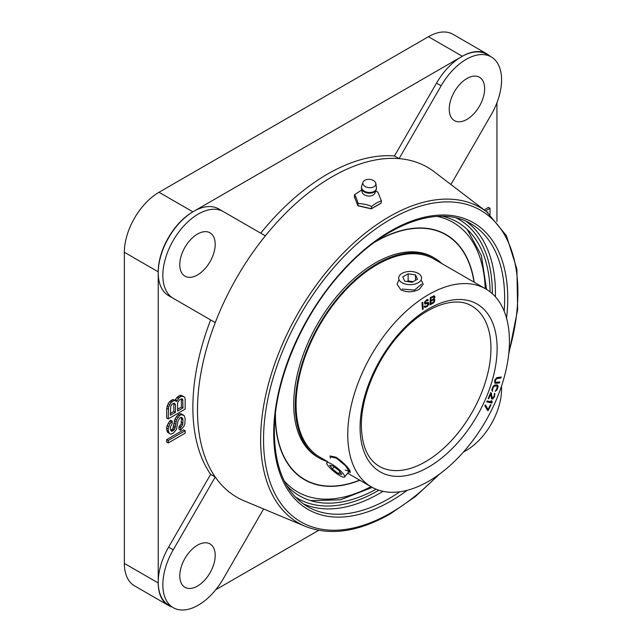 <?xml version="1.0" encoding="UTF-8"?>
<svg xmlns="http://www.w3.org/2000/svg" width="642" height="642" viewBox="0 0 642 642"><rect width="100%" height="100%" fill="white"/><g stroke="black" fill="none" stroke-linecap="round" stroke-linejoin="round"><path stroke-width="0.96" d="M462.32 56.271L192.873 211.836A48.993 28.288 120 0 0 158.229 271.831L158.229 582.96A48.993 28.288 120 0 0 168.373 605.39L134.499 585.833A48.993 28.288 -60 0 1 124.355 563.411L124.355 252.274A48.993 28.288 -60 0 1 158.999 192.271L428.447 36.706A48.993 28.288 -60 0 1 452.939 34.283L486.813 53.84A48.993 28.288 120 0 0 462.32 56.263L428.447 36.706M168.373 605.39A48.993 28.288 120 0 0 171.912 606.915M489.902 56.143A48.993 28.288 120 0 0 486.813 53.84M496.956 221.562L496.956 102.68M215.744 589.757L318.697 530.316M158.237 582.96A50.084 28.914 120 0 0 168.597 605.005L173.22 607.669A50.084 28.914 120 0 0 223.296 578.755L263.597 508.962M158.229 582.077A50.084 28.914 120 0 1 168.597 547.169L210.64 474.358L215.255 477.022L173.22 549.841A50.084 28.914 120 0 0 173.22 607.669M490.031 214.548L490.031 208.273L488.49 207.39L484.148 209.894M158.229 272.722A50.084 28.914 120 0 0 168.597 295.649L215.255 322.589A190.53 109.999 120 0 0 215.255 477.022A190.53 109.999 120 0 0 244.305 500.921L305.359 526.376C330.173 536.094 358.477 531.937 390.272 513.913L415.478 496.483L439.666 474.005M210.64 474.358A190.53 109.999 -60 0 1 210.64 319.917M185.169 430.734L183.628 429.843L166.695 439.626L166.695 442.065L168.236 442.956L185.169 433.173L185.169 430.734L168.236 440.508L168.236 442.956M172.2 421.112L170.66 420.221L169.576 421.256L167.056 425.558L166.695 427.805L166.695 429.843L167.779 432.475L170.756 434.169L173.637 432.909L176.526 429.209L177.962 421.04L179.768 417.966L180.843 417.34L181.927 417.533L183.01 419.756L182.649 424.852L180.49 427.733L180.49 430.18L183.732 426.673L184.808 424.017L185.169 418.512L184.094 415.47L181.204 414.684L179.407 415.727L176.526 419.836L175.081 428.005L173.276 430.67L171.478 431.304L170.395 429.482L170.395 427.042L172.2 423.551L172.2 421.112L169.673 424.193L168.236 428.696L168.236 430.734L169.319 433.366M181.044 417.372L181.469 418.865L181.108 423.969L178.949 426.842L178.949 429.289L180.49 430.18M184.094 415.47L181.108 413.777L179.672 413.801L177.866 414.836L174.985 418.945L172.818 428.752L170.676 430.268M176.165 400.897L173.18 399.613L172.104 399.83L169.576 401.699L168.14 403.754L166.695 408.248L166.695 418.03L168.236 418.913L185.169 409.139L185.169 399.356L184.808 397.534L183.732 396.523L181.204 396.355L179.407 397.39L176.526 401.499L174.72 400.504L173.637 400.72L171.117 402.582L168.597 406.892L168.236 418.913M183.732 396.523L180.747 395.247L179.672 395.464L176.783 397.534L175.097 400.279M461.55 56.713A50.084 28.914 120 0 0 436.504 83.147L394.469 155.958L399.083 158.622A190.53 109.999 120 0 0 332.211 176.719A190.53 109.999 120 0 0 265.339 235.847A190.53 109.999 120 0 0 215.255 322.589L173.22 298.313A50.084 28.914 120 0 1 173.22 240.485A50.084 28.914 120 0 1 223.296 211.571L265.339 235.847M260.724 233.174A190.53 109.999 -60 0 1 394.469 155.958M218.681 208.907L223.296 211.571L218.681 208.907A50.084 28.914 120 0 0 193.643 211.387M158.999 192.271L192.873 211.836A50.084 28.914 120 0 0 158.237 271.831M450.917 184.519L491.21 114.725A50.084 28.914 120 0 0 491.21 56.897L486.588 54.233A50.084 28.914 120 0 0 462.32 56.279M173.757 403.28L173.902 411.426L170.395 413.448M181.325 398.907L181.469 407.052L177.601 409.283M463.548 451.912A50.084 28.914 120 0 0 501.482 386.211M508.673 354.472L517.645 309.717L516.906 269.11L506.434 235.678L486.877 211.98L434.305 171.831A190.53 109.999 120 0 0 399.083 158.622L441.126 85.811A50.084 28.914 120 0 1 491.21 56.897M490.087 291.845A157.98 91.212 120 0 0 470.658 232.942A157.98 91.212 120 0 0 442.458 216.29M286.886 485.753A157.98 91.212 120 0 0 315.407 501.843A157.98 91.212 120 0 0 376.132 489.228M466.935 119.38A25.038 14.461 -60 0 1 454.416 120.624A25.038 14.461 -60 0 1 450.58 100.553A25.038 14.461 -60 0 1 466.935 78.493A25.038 14.461 -60 0 1 479.454 77.249A25.038 14.461 -60 0 1 483.298 97.311A25.038 14.461 -60 0 1 466.935 119.38M215.198 244.273A25.038 14.461 -60 0 1 204.268 269.48A25.038 14.461 -60 0 1 184.968 276.188A25.038 14.461 -60 0 1 179.784 264.721A25.038 14.461 -60 0 1 190.714 239.522A25.038 14.461 -60 0 1 210.006 232.813A25.038 14.461 -60 0 1 215.198 244.273M197.487 545.186A25.038 14.461 -60 0 1 210.006 543.943A25.038 14.461 -60 0 1 213.85 564.013A25.038 14.461 -60 0 1 197.487 586.074A25.038 14.461 -60 0 1 184.968 587.318A25.038 14.461 -60 0 1 181.132 567.247A25.038 14.461 -60 0 1 197.487 545.186M168.597 295.649L173.22 298.313L168.597 295.649M166.695 439.626L168.236 440.508M170.395 415.222L170.756 406.049L172.562 403.786L174.359 403.16L175.443 404.572L175.443 412.308L170.395 415.222M179.768 399.629L181.927 398.786L182.649 399.188L183.01 407.943L177.601 411.065L177.601 403.32L177.962 401.892L179.768 399.629M490.031 208.273L485.472 210.905M487.294 212.301L487.872 211.972L487.872 212.751M171.021 430.196L172.562 431.087M171.743 429.779L173.276 430.67M172.818 428.752L174.359 429.642M173.541 427.115L175.081 428.005M173.902 425.686L175.443 426.569M173.902 423.238L175.443 424.129M174.263 420.992L175.804 421.882M174.985 418.945L176.526 419.836M176.422 416.481L177.962 417.372M177.866 414.836L179.407 415.727M179.672 413.801L181.204 414.684M181.108 413.777L182.649 414.668M178.949 426.842L180.49 427.733M180.025 425.815L181.566 426.705M181.108 423.969L182.649 424.852M181.469 422.131L183.01 423.014M181.469 418.865L183.01 419.756M181.108 417.444L182.649 418.335M167.056 431.263L168.597 432.154M166.695 429.843L168.236 430.734M166.695 427.805L168.236 428.696M167.056 425.558L168.597 426.448M168.14 423.311L169.673 424.193M169.576 421.256L171.117 422.139M175.346 399.589L176.887 400.48M176.783 397.534L178.324 398.425M177.866 396.507L179.407 397.39M179.672 395.464L181.204 396.355M180.747 395.247L182.288 396.138M166.695 408.248L168.236 409.139M167.056 406.001L168.597 406.892M168.14 403.754L169.673 404.637M169.576 401.699L171.117 402.582M170.66 400.664L172.2 401.555M172.104 399.83L173.637 400.72M173.18 399.613L174.72 400.504M173.902 411.426L175.443 412.308M173.902 403.682L175.443 404.572M181.469 407.052L183.01 407.943M181.469 399.316L183.01 400.199M376.926 205.592L373.179 207.751M369.615 208.465L360.074 206.275M509.435 341.263A114.316 65.998 120 0 0 485.753 288.932A114.316 65.998 120 0 0 397.663 319.555A114.316 65.998 120 0 0 347.763 434.602A114.316 65.998 120 0 0 371.437 486.933A114.316 65.998 120 0 0 459.528 456.302A114.316 65.998 120 0 0 509.435 341.263M402.036 289.06L414.499 290.088L421.553 284.157M345.236 470.072L349.152 471.356L345.573 465.827L336.424 458.163L331.328 457.032M423.214 309.043L422.717 302.246L421.946 302.759L422.444 309.556L423.214 309.043L422.436 302.43M427.692 300.769L428.326 299.934L426.753 299.678L424.603 302.053L424.643 303.843L425.173 304.123L427.5 303.313L428.158 303.666L427.034 305.712L425.494 306.507L424.956 305.921L424.185 306.386L424.731 307.422L427.058 306.611L428.696 304.549L428.655 302.607L427.604 302.342L425.798 303.136L425.269 302.703L426.136 300.962L427.299 300.408L427.692 300.769M434.152 299.084L435.003 296.829L434.048 295.802L430.341 297.567L430.012 304.854L433.735 302.783L434.682 301.234L434.754 299.533L433.84 298.907L434.666 297.27L434.297 295.906M495.704 383.37L499.468 382.953L499.757 381.958L495.552 382.271L495.255 380.858L496.611 378.636L500.912 378.002L501.201 377.006L496.78 377.656L494.717 380.281L494.749 382.993L495.704 383.37L499.163 382.776L499.388 382.006M492.494 391.379L492.599 389.052L493.875 386.404L496.627 385.914L497.269 386.42L496.699 389.068L495.191 391.387L496.996 389.895L498.096 386.749L497.847 385.425L496.972 384.927L494.573 385.08L493.289 386.075L491.732 389.879L492.494 391.379L492.294 388.875L493.57 386.227L494.557 385.73L497.036 386.083M491.146 392.768L490.584 392.695L488.177 398.642L488.739 398.714L490.608 394.092L491.603 398.899L492.719 399.043L494.436 396.836L494.926 393.594L494.549 393.377L494.212 394.204L494.436 395.095L493.505 397.406L492.382 398.136L491.146 392.768M486.708 401.916L491.772 403.048L492.205 402.061L491.892 400.905L491.034 400.72L491.347 401.868L487.142 400.937L486.708 401.916M487.623 410.487L488.145 410.655L490.986 404.813L490.472 404.645L488.097 409.516L485.344 404.861L484.871 405.832L487.623 410.487M431.063 298.105L433.502 296.845L434.225 297.382L433.398 299.02L430.967 300.271L430.758 297.92L433.88 296.805M434.088 300.48L433.647 301.917L430.822 303.53L430.926 301.202L433.358 299.95L434.088 300.48M422.42 309.195L422.901 308.866M427.508 300.52L428.158 300.127L427.773 299.533M425.405 303.072L424.956 302.23L425.445 301.17L426.601 300.32L427.556 300.552M424.603 307.261L426.753 306.435L427.893 305.279L428.631 303.618L428.358 302.446M424.643 303.827L427.893 303.377M430.028 304.509L433.422 302.607L434.522 300.528L434.225 299.092M430.967 300.271L430.758 297.92M430.822 303.53L430.613 301.026L433.735 299.902M494.91 383.105L495.391 383.194M495.552 382.271L494.878 381.332L495.841 378.828L500.599 377.817L500.824 377.047M495.287 391.106L496.691 389.718L497.614 387.399L497.317 385.031M492.382 398.136L491.764 397.567L490.865 392.735M491.676 398.947L493.128 398.265L494.131 396.66L494.549 393.377M488.233 398.505L490.608 394.092M486.748 401.82L491.459 402.863L491.62 400.849M487.567 410.39L490.648 404.701M488.097 409.516L485.256 405.046M421.553 280.835L423.182 284.229L419.362 289.253C413.199 292.383 407.036 292.591 400.881 289.871L397.053 284.229L398.69 280.321M330.373 458.219L330.092 455.964L335.959 457.208C341.688 461.028 346.15 465.185 349.352 469.679L350.46 472.335L348.566 472.087M303.032 478.828A141.537 81.719 120 0 0 306.162 480.336M444.537 233.736A141.537 81.719 -60 0 1 447.402 235.694M474.205 282.263A141.537 81.719 120 0 0 446.094 234.603A141.537 81.719 120 0 0 375.851 241.304M275.241 415.567A141.537 81.719 120 0 0 304.557 479.743A141.537 81.719 120 0 0 359.889 480.264M438.959 231.24A140.991 81.398 -60 0 1 440.324 231.939M298.081 475.249A140.991 81.398 120 0 0 299.365 476.083M432.612 229.338A141.272 81.566 -60 0 1 445.187 234.378L445.957 234.828A141.272 81.566 -60 0 0 375.321 241.825A141.272 81.566 120 0 0 374.43 242.339M275.434 413.817A141.272 81.566 120 0 0 304.685 479.518A141.272 81.566 120 0 0 359.672 480.136M445.957 234.828A141.272 81.566 -60 0 1 473.989 282.135M434.61 258.148A115.408 66.632 -60 0 0 376.91 263.862A115.408 66.632 120 0 0 301.515 365.555A115.408 66.632 120 0 0 319.21 458.035L317.621 457.12A115.408 66.632 120 0 1 299.934 364.64A115.408 66.632 120 0 1 375.321 262.947A115.408 66.632 -60 0 1 433.029 257.225L434.61 258.148A115.408 66.632 -60 0 1 441.977 263.653M293.266 470.706A141.272 81.566 120 0 0 303.915 479.076L304.685 479.518M485.753 288.932L434.064 259.087A114.316 65.998 -60 0 0 376.91 264.753A114.316 65.998 120 0 0 302.23 365.483A114.316 65.998 120 0 0 319.748 457.088L327.629 461.638A115.408 66.632 120 0 1 319.21 458.035M402.036 282.721A11.436 6.597 180 0 1 398.69 278.058A11.436 6.597 180 0 1 405.744 271.959A11.436 6.597 180 0 1 418.199 273.388A11.436 6.597 180 0 1 421.553 278.058A11.436 6.597 180 0 1 414.499 284.157A11.436 6.597 180 0 1 402.036 282.721M412.092 282.303L417.485 279.198L415.51 274.945L408.143 273.805L402.759 276.919L404.733 281.172L412.092 282.303M408.143 273.805L408.143 280.915L407.084 281.533M415.51 274.945L415.51 280.337M413.159 281.694L408.143 280.915M339.762 475.578A11.436 2.416 38.8 0 1 330.333 468.267A11.436 2.416 38.8 0 1 326.81 462.657A11.436 2.416 38.8 0 1 331.673 464.07A11.436 2.416 38.8 0 1 341.095 471.38A11.436 2.416 38.8 0 1 344.626 476.982A11.436 2.416 38.8 0 1 339.762 475.578M341.729 474.43L339.032 470.602L333.021 465.988L329.699 465.209L332.395 469.045L338.414 473.66L341.729 474.43M338.414 473.66L339.891 471.814M332.395 469.045L334.153 466.862M364.736 186.18A6.532 4.149 -174.5 0 1 362.987 182.264A6.532 4.149 -174.5 0 1 367.521 179.423A6.532 4.149 -174.5 0 1 373.973 180.843A6.532 4.149 -174.5 0 1 375.843 183.508A6.532 4.149 -174.5 0 1 372.111 187.44A6.532 4.149 -174.5 0 1 364.736 186.18M376.156 189.976L374.872 193.242A6.532 4.149 5.5 0 1 370.29 195.995A6.532 4.149 5.5 0 1 363.926 194.558A6.532 4.149 -174.5 0 1 362.08 192.006L361.438 188.555A7.511 4.767 -174.5 0 0 363.565 191.485A7.511 4.767 5.5 0 0 370.883 193.138A7.511 4.767 5.5 0 0 376.156 189.976L376.429 187.641A7.527 4.775 5.5 0 1 372.135 192.175A7.527 4.775 5.5 0 1 363.629 190.722A7.527 4.775 -174.5 0 1 361.615 186.212L361.438 188.555M375.674 191.212L377.833 192.062L381.396 200.842C378.162 201.869 374.872 203.763 371.541 206.531C368.291 204.87 363.821 203.843 358.132 203.442C356.711 198.843 355.524 195.922 354.569 194.662L361.711 190.024M371.541 206.531L371.333 208.706L381.188 203.016L381.396 200.842M380.674 203.241L381.188 203.016L380.674 203.241M354.569 194.662L354.36 196.845L357.923 205.617L371.333 208.706L357.923 205.617L358.132 203.442M354.809 197.287L354.36 196.845L354.809 197.287M158.229 582.96L124.355 563.411M158.229 271.831L124.355 252.274M168.597 547.169L173.22 549.841M486.877 211.98A182.023 105.095 120 0 0 389.341 216.643A182.023 105.095 120 0 0 268.677 383.21A182.023 105.095 120 0 0 305.359 526.376M508.921 352.017A179.856 103.844 120 0 0 390.721 219.211A179.856 103.844 120 0 0 263.541 439.489A179.856 103.844 120 0 0 390.721 512.918A179.856 103.844 120 0 0 437.659 475.449M407.261 490.279A165.484 95.546 -60 0 1 273.701 433.623A165.484 95.546 -60 0 1 390.721 230.943A165.484 95.546 -60 0 1 507.734 298.506A165.484 95.546 -60 0 1 506.562 318.272M399.886 491.756A163.309 94.286 -60 0 1 307.526 506.602C285.955 493.546 274.888 468.917 274.343 432.732C273.813 381.87 301.563 315.952 342.25 271.718C384.943 223.745 439.008 204.164 470.835 223.745A163.309 94.286 -60 0 1 504.66 298.506A163.309 94.286 -60 0 1 504.163 311.153M466.116 221.321A163.309 94.286 -60 0 1 495.423 293.169A163.309 94.286 -60 0 1 495.375 296.781M383.049 491.339A163.309 94.286 -60 0 1 303.072 503.729M456.35 217.991A161.134 93.034 -60 0 1 492.342 293.169A161.134 93.034 -60 0 1 492.342 293.731M378.892 490.231A161.134 93.034 -60 0 1 295.296 496.932M436.504 83.147L441.126 85.811M497.117 348.373A96.894 55.942 -60 0 1 428.599 467.047A96.894 55.942 -60 0 1 360.082 427.484A96.894 55.942 -60 0 1 428.599 308.81A96.894 55.942 -60 0 1 497.117 348.373M490.953 348.373A92.544 53.43 -60 0 1 450.564 441.503A92.544 53.43 -60 0 1 379.245 466.293C367.762 459.552 361.799 446.021 361.358 425.71C361.029 396.836 376.982 358.83 400.319 333.503C424.731 306.009 455.218 295.505 471.79 306.009A92.544 53.43 -60 0 1 490.953 348.373M437.122 216.418A155.565 89.816 -60 0 1 485.232 288.627M370.916 486.628A155.565 89.816 -60 0 1 284.326 481.067M347.667 473.202L371.437 486.933M486.58 289.422L481.396 255.588L467.248 229.459M372.272 487.398L340.388 499.821L310.68 500.64M344.626 476.982L349.874 470.458M362.987 182.264L361.615 186.212M375.843 183.508L376.429 187.641M358.019 205.801L371.261 208.851L381.059 203.201M354.376 196.966L357.931 205.721"/></g></svg>
